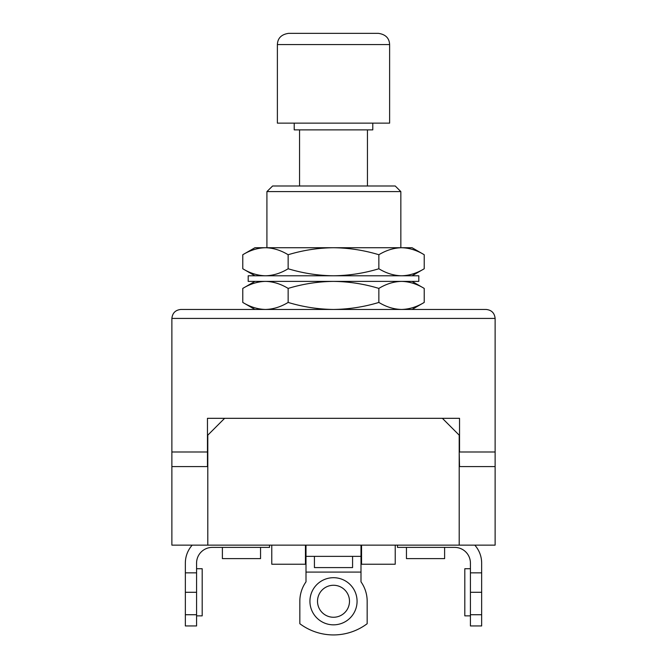 <?xml version="1.0" encoding="UTF-8"?>
<svg xmlns="http://www.w3.org/2000/svg" width="667" height="667" viewBox="0 0 667 667"><rect width="100%" height="100%" fill="white"/><g stroke="black" fill="none" stroke-linecap="round" stroke-linejoin="round"><path stroke-width="1" d="M272.603 185.993L266.917 191.604L272.603 185.993L395.231 185.993L400.842 191.604L266.917 191.604L266.917 247.724M277.38 44.572C277.68 38.136 281.424 34.401 288.603 33.35L378.397 33.35C385.576 34.401 389.32 38.136 389.62 44.572L277.38 44.572L277.38 123.137L389.62 123.137L389.62 44.572M372.786 123.137L372.786 129.873L294.214 129.873L294.214 123.137M207.796 545.147L459.204 545.147L459.204 435.159L442.371 418.317L459.538 418.317L459.538 451.993L495.122 451.993L495.122 318.426C494.547 313.015 491.554 310.022 486.143 309.455L180.857 309.455C175.446 310.022 172.453 313.015 171.878 318.426L171.878 545.147L207.796 545.147L207.796 435.159L224.629 418.317L207.462 418.317L207.462 466.583L171.878 466.583M495.122 451.993L495.122 545.147L459.204 545.147M459.204 451.993L459.538 466.583L495.122 466.583M180.857 309.455C175.446 310.022 172.453 313.015 171.878 318.426L495.122 318.426C494.547 313.015 491.554 310.022 486.143 309.455M288.144 254.736C280.732 250.242 273.178 247.907 265.458 247.724C257.729 247.907 250.167 250.25 242.78 254.736L254.936 247.724L412.064 247.724L424.22 254.736L424.22 268.759C416.833 273.253 409.271 275.588 401.542 275.779C393.822 275.596 386.268 273.262 378.856 268.759L378.856 254.736C364.174 250.267 349.049 247.924 333.5 247.724C318.134 247.899 303.018 250.233 288.144 254.736L288.144 268.759C303.018 273.262 318.134 275.604 333.5 275.779C349.049 275.571 364.174 273.237 378.856 268.759M424.22 254.736C416.817 250.242 409.255 247.907 401.542 247.724C393.805 247.907 386.243 250.25 378.856 254.736M412.99 249.608L413.465 249.766M242.78 254.736L242.78 268.759C250.183 273.262 257.745 275.596 265.458 275.779C273.195 275.588 280.757 273.253 288.144 268.759M254.01 273.895L253.535 273.737M378.856 288.411C364.174 283.942 349.049 281.599 333.5 281.391L248.199 281.391L248.199 275.779L418.801 275.779L418.801 281.391L333.5 281.391C318.134 281.566 303.018 283.909 288.144 288.411L288.144 302.434C303.018 306.937 318.134 309.28 333.5 309.455C349.049 309.246 364.174 306.903 378.856 302.434C386.268 306.928 393.822 309.271 401.542 309.455C409.271 309.263 416.833 306.92 424.22 302.434L424.22 288.411C416.817 283.917 409.255 281.574 401.542 281.391C393.805 281.582 386.243 283.917 378.856 288.411L378.856 302.434M412.99 283.275L413.465 283.433M288.144 288.411C280.732 283.917 273.178 281.574 265.458 281.391C257.729 281.582 250.167 283.917 242.78 288.411L242.78 302.434C250.183 306.928 257.745 309.271 265.458 309.455C273.195 309.263 280.757 306.92 288.144 302.434M254.01 307.562L253.535 307.404M271.769 545.147L271.769 564.224L305.444 564.224L305.444 545.147M395.231 545.147L395.231 564.224L361.556 564.224L361.556 545.147M442.371 418.317L224.629 418.317M222.386 547.39L222.386 558.612L260.547 558.612L260.547 547.39M196.573 615.858L202.184 615.858L202.184 568.718L196.573 568.718M269.526 545.147L269.526 547.39L212.281 547.39A15.716 15.716 0 0 0 196.573 563.106L196.573 572.853L185.351 572.853L185.351 563.106A26.938 26.938 0 0 1 192.204 545.147M196.573 572.853L196.573 614.732L185.351 614.732L185.351 625.954L196.573 625.954L196.573 614.732M185.351 572.853L185.351 614.732M406.453 547.39L406.453 558.612L444.614 558.612L444.614 547.39M470.427 568.718L464.816 568.718L464.816 615.858L470.427 615.858M474.796 545.147A26.938 26.938 0 0 1 481.649 563.106L481.649 625.954L470.427 625.954L470.427 614.732L481.649 614.732M481.649 572.853L470.427 572.853L470.427 563.106A15.716 15.716 0 0 0 454.719 547.39L397.474 547.39L397.474 545.147M470.427 572.853L470.427 614.732M352.576 556.37L352.576 567.592L314.424 567.592L314.424 556.37M349.491 601.267A15.991 15.991 0 0 1 333.5 617.258A15.991 15.991 0 0 1 317.509 601.267A15.991 15.991 0 0 1 333.5 585.267A15.991 15.991 0 0 1 349.491 601.267M309.93 601.267A23.57 23.57 0 0 1 333.5 577.697A23.57 23.57 0 0 1 357.07 601.267A23.57 23.57 0 0 1 333.5 624.837A23.57 23.57 0 0 1 309.93 601.267M360.997 556.37L360.997 572.086L306.003 572.086L306.003 556.37L360.997 556.37L360.997 545.147M360.997 572.086L360.997 581.832A33.667 33.667 0 0 1 367.167 601.267L367.167 623.712A56.12 56.12 0 0 1 299.833 623.712L299.833 601.267A33.667 33.667 0 0 1 306.003 581.832L306.003 572.086M306.003 556.37L306.003 545.147M207.796 451.993L171.878 451.993M196.573 592.288L185.351 592.288M470.427 592.288L481.649 592.288M367.45 129.873L367.45 185.993M400.842 191.604L400.842 247.724M299.55 129.873L299.55 185.993M254.936 275.779L242.78 268.759M412.064 275.779L424.22 268.759M254.936 309.455L242.78 302.434M412.064 309.455L424.22 302.434M254.936 281.391L242.78 288.411M412.064 281.391L424.22 288.411"/></g></svg>

